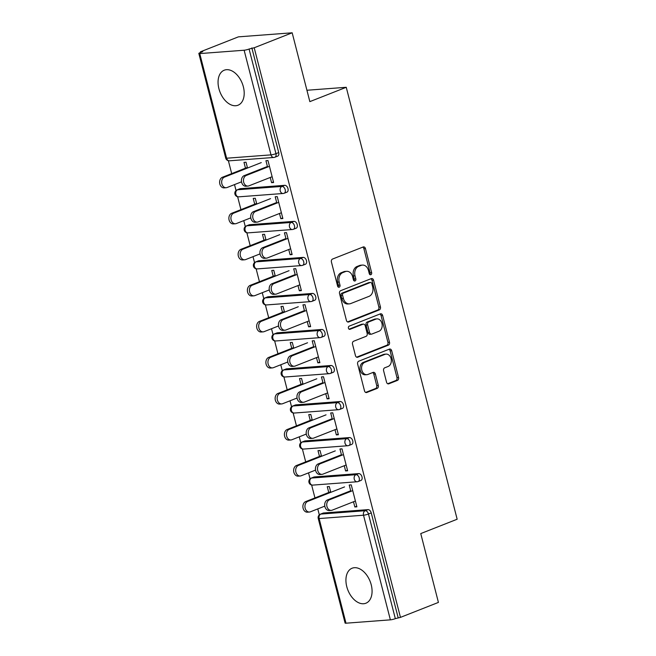 <?xml version="1.0" encoding="UTF-8"?>
<svg xmlns="http://www.w3.org/2000/svg" width="656" height="656" viewBox="0 0 656 656"><rect width="100%" height="100%" fill="white"/><g stroke="black" fill="none" stroke-linecap="round" stroke-linejoin="round"><path stroke-width="0.98" d="M370.853 274.725A1.656 1.255 85.7 0 0 371.64 272.666L365.449 248.575A2.37 1.796 85.7 0 0 363.572 246.886A2.37 1.796 85.7 0 0 363.17 246.976L332.543 259.046A2.37 1.796 85.7 0 0 331.419 261.99L337.602 286.073A1.656 1.255 85.7 0 0 339.988 285.139L339.185 282.023A7.577 5.74 85.7 0 1 342.768 272.617L345.318 271.617A7.577 5.74 85.7 0 1 346.614 271.313A7.577 5.74 85.7 0 1 352.633 276.725L353.428 279.841A1.656 1.255 85.7 0 0 355.814 278.898L355.011 275.782A7.577 5.74 85.7 0 1 358.594 266.385L361.144 265.377A7.577 5.74 85.7 0 1 362.44 265.081A7.577 5.74 85.7 0 1 368.459 270.485L369.254 273.601A1.656 1.255 85.7 0 0 370.853 274.725M369.763 274.487A1.656 1.255 85.7 0 0 370.066 272.781L363.883 248.698A2.37 1.796 85.7 0 0 362.735 247.148M338.111 286.959A1.656 1.255 85.7 0 0 338.422 285.253L337.619 282.137L339.185 282.023M353.937 280.719A1.656 1.255 85.7 0 0 354.248 279.021L353.445 275.905L355.011 275.782M371.23 584.799A18.811 11.939 -111.5 0 0 352.1 568.219A18.811 11.939 -111.5 0 0 346.77 586.644A18.811 11.939 -111.5 0 0 365.892 603.225A18.811 11.939 -111.5 0 0 371.23 584.799M243.36 86.789A18.811 11.939 -111.5 0 0 224.237 70.208A18.811 11.939 -111.5 0 0 218.899 88.634A18.811 11.939 -111.5 0 0 238.03 105.214A18.811 11.939 -111.5 0 0 243.36 86.789M386.548 382.202A2.37 1.796 85.7 0 0 388.434 383.891A2.37 1.796 85.7 0 0 388.836 383.793L397.429 380.406A2.37 1.796 85.7 0 0 398.545 377.471L391.681 350.714A2.37 1.796 85.7 0 0 389.795 349.025A2.37 1.796 85.7 0 0 389.393 349.123L358.766 361.194A2.37 1.796 85.7 0 0 357.643 364.129L364.515 390.886A2.37 1.796 85.7 0 0 366.392 392.575A2.37 1.796 85.7 0 0 366.802 392.477L377.175 388.393A2.37 1.796 85.7 0 0 378.299 385.449L375.355 374.002A2.37 1.796 85.7 0 0 373.477 372.313A2.37 1.796 85.7 0 0 373.075 372.403L367.926 374.437A6.33 4.797 85.7 0 1 366.843 374.683A6.33 4.797 85.7 0 1 361.669 369.451A6.33 4.797 85.7 0 1 364.81 362.301L384.974 354.355A6.33 4.797 85.7 0 1 386.056 354.109A6.33 4.797 85.7 0 1 391.238 359.34A6.33 4.797 85.7 0 1 388.09 366.491L384.728 367.811A2.37 1.796 85.7 0 0 383.612 370.747L386.548 382.202M199.752 53.587L226.615 158.219L270.994 154.873L244.13 50.233L199.752 53.587A3.616 0.541 -14.4 0 1 198.842 53.456A3.616 0.541 -14.4 0 1 199.998 52.734L202.77 51.644L200.416 51.824L238.382 36.859L292.174 32.8L309.845 101.631L346.253 87.289L457.158 519.232L420.75 533.582L438.421 602.413L400.455 617.378L254.208 47.765L249.083 49.028L275.946 153.668L278.718 152.577L251.855 47.937M292.174 32.8L254.208 47.765M379.324 309.894A2.37 1.796 85.7 0 0 380.439 306.959L373.576 280.202A2.37 1.796 85.7 0 0 371.69 278.513A2.37 1.796 85.7 0 0 371.288 278.611L340.661 290.682A2.37 1.796 85.7 0 0 339.537 293.617L346.409 320.366A2.37 1.796 85.7 0 0 348.287 322.063A2.37 1.796 85.7 0 0 348.697 321.965L379.324 309.894L377.758 310.017A2.37 1.796 85.7 0 0 378.873 307.074L372.001 280.325A2.37 1.796 85.7 0 0 370.861 278.775M382.628 315.462L389.492 342.219A2.37 1.796 85.7 0 1 388.377 345.154L357.75 357.225A2.37 1.796 85.7 0 1 357.34 357.315A2.37 1.796 85.7 0 1 355.462 355.626L352.526 344.179A2.37 1.796 85.7 0 1 353.641 341.235L366.064 336.339A2.37 1.796 85.7 0 0 367.18 333.404L365.236 325.811A2.37 1.796 85.7 0 0 363.35 324.121A2.37 1.796 85.7 0 0 362.948 324.212L350.017 329.312A1.656 1.255 85.7 0 1 349.205 326.139L380.341 313.863A2.37 1.796 85.7 0 1 380.742 313.773A2.37 1.796 85.7 0 1 382.628 315.462L381.054 315.577L387.926 342.334L389.492 342.219M346.253 87.289L306.926 90.257M244.13 50.233A3.616 0.541 -14.4 0 0 249.083 49.028M400.455 617.378L395.33 618.649A3.616 0.541 165.6 0 1 390.377 619.846L345.999 623.2A3.616 0.541 165.6 0 1 345.097 623.077L318.234 518.437A3.616 0.541 165.6 0 0 319.136 518.56L345.999 623.2M319.308 514.862L317.775 508.9M314.954 497.92L311.641 485.022M310.05 478.823L308.525 472.869M305.704 461.881L302.391 448.991M300.801 442.792L299.275 436.83M296.455 425.851L293.142 412.952M291.551 406.753L290.018 400.8M287.197 389.82L283.892 376.921M282.293 370.722L280.768 364.769M277.947 353.781L274.634 340.89M273.044 334.691L271.518 328.73M268.698 317.75L265.385 304.851M263.794 298.652L262.261 292.699M259.44 281.711L256.135 268.821M254.544 262.621L253.011 256.66M250.19 245.68L246.877 232.782M245.287 226.582L243.761 220.629M240.941 209.649L237.628 196.751M236.037 190.552L234.512 184.598M231.691 173.61L228.378 160.72M200.588 52.505L200.416 51.824M245.475 168.174L243.991 162.376L246.033 162.229L247.517 168.026M267.574 167.067L265.942 160.72L267.984 160.564L273.618 182.516L271.576 182.663L273.47 181.925M270.239 177.456L271.576 182.663M358.75 473.599A3.616 2.296 68.5 0 1 361.989 476.879A3.616 2.296 68.5 0 1 360.964 480.43L358.192 481.52A3.616 2.296 68.5 0 0 359.217 477.978A3.616 2.296 -111.5 0 0 355.97 474.69L358.75 473.599L314.363 476.945L311.592 478.035L355.97 474.69A3.616 2.739 -94.3 0 0 354.265 479.175A3.616 2.739 85.7 0 0 357.135 481.758A3.616 3.616 0 0 0 358.192 481.52M311.157 478.142A3.616 3.616 0 0 0 312.756 485.112A3.616 2.739 85.7 0 1 309.886 482.529A3.616 2.739 -94.3 0 1 311.592 478.035A3.616 2.296 68.5 0 0 311.157 478.142L313.929 477.043A3.616 2.296 68.5 0 1 314.363 476.945M323.621 512.984L320.841 514.074A3.616 2.296 68.5 0 0 320.407 514.173L323.178 513.082A3.616 2.296 68.5 0 1 323.621 512.984L368 509.63A3.616 2.296 68.5 0 1 371.239 512.918L368.467 514.009L395.33 618.649M398.11 617.558L371.239 512.918M278.718 152.577A3.616 2.296 68.5 0 1 277.693 156.12L274.921 157.21A3.616 2.296 68.5 0 0 275.946 153.668A3.616 0.541 -14.4 0 1 270.994 154.873A3.616 2.739 85.7 0 0 273.864 157.456A3.616 3.616 0 0 0 274.921 157.21M321.53 456.297L320.046 450.5L318.004 450.656L319.497 456.453M341.587 455.338L339.964 448.991L341.997 448.843L347.631 470.787L345.597 470.942L347.483 470.196M344.261 465.727L345.597 470.942M340.243 401.529A3.616 2.296 68.5 0 1 343.482 404.818A3.616 2.296 68.5 0 1 342.457 408.36L339.685 409.451A3.616 2.296 68.5 0 0 340.71 405.908A3.616 2.296 -111.5 0 0 337.471 402.62L340.243 401.529L295.864 404.875L293.093 405.974L337.471 402.62A3.616 2.739 -94.3 0 0 335.757 407.114A3.616 2.739 85.7 0 0 338.627 409.697A3.616 3.616 0 0 0 339.685 409.451M292.65 406.072A3.616 3.616 0 0 0 294.249 413.042A3.616 2.739 85.7 0 1 291.379 410.459A3.616 2.739 -94.3 0 1 293.093 405.974A3.616 2.296 68.5 0 0 292.65 406.072L295.43 404.973A3.616 2.296 68.5 0 1 295.864 404.875M303.031 384.227L301.539 378.43L299.505 378.586L300.989 384.383M323.088 383.268L321.456 376.929L323.498 376.774L329.132 398.717L327.09 398.873L328.976 398.126M325.753 393.666L327.09 398.873M321.735 329.46A3.616 2.296 68.5 0 1 324.982 332.748A3.616 2.296 68.5 0 1 323.957 336.29L321.178 337.381A3.616 2.296 68.5 0 0 322.211 333.838A3.616 2.296 -111.5 0 0 318.964 330.55L321.735 329.46L277.357 332.813L274.585 333.904L318.964 330.55A3.616 2.739 -94.3 0 0 317.258 335.044A3.616 2.739 85.7 0 0 320.128 337.627A3.616 3.616 0 0 0 321.178 337.381M274.151 334.002A3.616 3.616 0 0 0 275.75 340.972A3.616 2.739 85.7 0 1 272.871 338.389A3.616 2.739 -94.3 0 1 274.585 333.904A3.616 2.296 68.5 0 0 274.151 334.002L276.922 332.912A3.616 2.296 68.5 0 1 277.357 332.813M284.524 312.158L283.039 306.36L280.998 306.516L282.49 312.313M304.581 311.198L302.957 304.86L304.991 304.704L310.624 326.647L308.591 326.803L310.477 326.057M307.254 321.596L308.591 326.803M303.236 257.39A3.616 2.296 68.5 0 1 306.475 260.678A3.616 2.296 68.5 0 1 305.45 264.22L302.678 265.311A3.616 2.296 68.5 0 0 303.703 261.769A3.616 2.296 -111.5 0 0 300.464 258.48L303.236 257.39L258.858 260.744L256.078 261.834L300.464 258.48A3.616 2.739 -94.3 0 0 298.751 262.974A3.616 2.739 85.7 0 0 301.621 265.557A3.616 3.616 0 0 0 302.678 265.311M255.643 261.933A3.616 3.616 0 0 0 257.242 268.903A3.616 2.739 85.7 0 1 254.372 266.328A3.616 2.739 -94.3 0 1 256.078 261.834A3.616 2.296 68.5 0 0 255.643 261.933L258.415 260.842A3.616 2.296 68.5 0 1 258.858 260.744M266.024 240.088L264.532 234.29L262.498 234.446L263.983 240.244M286.082 239.128L284.45 232.79L286.492 232.634L292.125 254.577L290.083 254.733L291.969 253.987M288.747 249.526L290.083 254.733M284.729 185.32A3.616 2.296 68.5 0 1 287.976 188.608A3.616 2.296 68.5 0 1 286.943 192.151L284.171 193.249A3.616 2.296 68.5 0 0 285.196 189.707A3.616 2.296 -111.5 0 0 281.957 186.419L284.729 185.32L240.35 188.674L237.579 189.764L281.957 186.419A3.616 2.739 -94.3 0 0 280.243 190.904A3.616 2.739 85.7 0 0 283.121 193.487A3.616 3.616 0 0 0 284.171 193.249M237.144 189.863A3.616 3.616 0 0 0 238.743 196.841A3.616 2.739 85.7 0 1 235.865 194.258A3.616 2.739 -94.3 0 1 237.579 189.764A3.616 2.296 68.5 0 0 237.144 189.863L239.916 188.772A3.616 2.296 68.5 0 1 240.35 188.674M276.824 203.098L275.2 196.759L277.234 196.603L282.867 218.546L280.834 218.702L282.72 217.956M279.497 213.495L280.834 218.702M256.767 204.057L255.282 198.26L253.241 198.415L254.733 204.213M293.986 221.359A3.616 2.296 68.5 0 1 297.225 224.647A3.616 2.296 68.5 0 1 296.2 228.19L293.429 229.28A3.616 2.296 68.5 0 0 294.454 225.738A3.616 2.296 -111.5 0 0 291.207 222.45L293.986 221.359L249.6 224.705L246.828 225.803L291.207 222.45A3.616 2.739 -94.3 0 0 289.501 226.943A3.616 2.739 85.7 0 0 292.371 229.518A3.616 3.616 0 0 0 293.429 229.28M246.394 225.902A3.616 3.616 0 0 0 247.993 232.872A3.616 2.739 85.7 0 1 245.114 230.289A3.616 2.739 -94.3 0 1 246.828 225.803A3.616 2.296 68.5 0 0 246.394 225.902L249.165 224.803A3.616 2.296 68.5 0 1 249.6 224.705M295.331 275.167L293.699 268.821L295.741 268.673L301.375 290.616L299.333 290.772L301.219 290.026M297.996 285.557L299.333 290.772M275.274 276.127L273.782 270.329L271.748 270.485L273.232 276.283M312.486 293.429A3.616 2.296 68.5 0 1 315.725 296.709A3.616 2.296 68.5 0 1 314.7 300.259L311.928 301.35A3.616 2.296 68.5 0 0 312.953 297.808A3.616 2.296 -111.5 0 0 309.714 294.519L312.486 293.429L268.107 296.774L265.336 297.865L309.714 294.519A3.616 2.739 -94.3 0 0 308 299.005A3.616 2.739 85.7 0 0 310.878 301.588A3.616 3.616 0 0 0 311.928 301.35M264.893 297.972A3.616 3.616 0 0 0 266.492 304.942A3.616 2.739 85.7 0 1 263.622 302.359A3.616 2.739 -94.3 0 1 265.336 297.865A3.616 2.296 68.5 0 0 264.893 297.972L267.673 296.873A3.616 2.296 68.5 0 1 268.107 296.774M313.83 347.237L312.207 340.89L314.24 340.735L319.882 362.686L317.84 362.834L319.726 362.096M316.504 357.627L317.84 362.834M293.781 348.197L292.289 342.399L290.247 342.547L291.74 348.344M330.993 365.49A3.616 2.296 68.5 0 1 334.232 368.779A3.616 2.296 68.5 0 1 333.207 372.321L330.435 373.42A3.616 2.296 68.5 0 0 331.46 369.877A3.616 2.296 -111.5 0 0 328.213 366.589L330.993 365.49L286.615 368.844L283.835 369.935L328.213 366.589A3.616 2.739 -94.3 0 0 326.508 371.075A3.616 2.739 85.7 0 0 329.378 373.658A3.616 3.616 0 0 0 330.435 373.42M283.4 370.033A3.616 3.616 0 0 0 284.999 377.011A3.616 2.739 85.7 0 1 282.129 374.428A3.616 2.739 -94.3 0 1 283.835 369.935A3.616 2.296 68.5 0 0 283.4 370.033L286.172 368.943A3.616 2.296 68.5 0 1 286.615 368.844M332.338 419.299L330.706 412.96L332.748 412.804L338.381 434.748L336.339 434.903L338.234 434.157M335.003 429.696L336.339 434.903M312.281 420.258L310.796 414.461L308.755 414.617L310.247 420.414M349.492 437.56A3.616 2.296 68.5 0 1 352.739 440.848A3.616 2.296 68.5 0 1 351.714 444.391L348.935 445.481A3.616 2.296 68.5 0 0 349.96 441.939A3.616 2.296 -111.5 0 0 346.721 438.651L349.492 437.56L305.114 440.914L302.342 442.005L346.721 438.651A3.616 2.739 -94.3 0 0 345.007 443.144A3.616 2.739 85.7 0 0 347.885 445.727A3.616 3.616 0 0 0 348.935 445.481M301.908 442.103A3.616 3.616 0 0 0 303.507 449.073A3.616 2.739 85.7 0 1 300.628 446.498A3.616 2.739 -94.3 0 1 302.342 442.005A3.616 2.296 68.5 0 0 301.908 442.103L304.679 441.012A3.616 2.296 68.5 0 1 305.114 440.914M350.845 491.369L349.213 485.03L351.255 484.874L356.889 506.817L354.847 506.973L356.733 506.227M353.51 501.766L354.847 506.973M330.788 492.328L329.296 486.531L327.262 486.686L328.746 492.484M362.44 265.081L360.874 265.196A7.577 5.74 85.7 0 0 359.578 265.5L361.144 265.377M353.445 275.905A7.577 5.74 85.7 0 1 357.028 266.5L359.578 265.5M346.614 271.313L345.048 271.436A7.577 5.74 85.7 0 0 343.752 271.732L345.318 271.617M337.619 282.137A7.577 5.74 85.7 0 1 341.202 272.74L343.752 271.732M347.557 321.916L377.758 310.017M371.829 283.638A1.656 1.255 85.7 0 0 370.23 282.523L343.35 293.117A1.656 1.255 85.7 0 0 342.563 295.167L343.408 298.455A7.577 5.74 85.7 0 0 349.427 303.867A7.577 5.74 85.7 0 0 350.714 303.564L369.09 296.323A7.577 5.74 85.7 0 0 372.674 286.926L371.829 283.638M369.238 282.597A1.656 1.255 85.7 0 0 368.664 282.638L370.23 282.523M349.427 303.867L347.852 303.982A7.577 5.74 85.7 0 1 341.842 298.578L340.997 295.29A1.656 1.255 85.7 0 1 341.776 293.232L368.664 282.638M356.61 357.176L386.81 345.269A2.37 1.796 85.7 0 0 387.926 342.334M363.35 324.121L361.784 324.236A2.37 1.796 85.7 0 0 361.382 324.335L349.066 329.181M378.955 331.264A6.33 4.797 85.7 0 0 382.095 324.113A6.33 4.797 85.7 0 0 376.921 318.882A6.33 4.797 85.7 0 0 375.839 319.136L368.738 321.932A2.37 1.796 85.7 0 0 367.614 324.868L369.566 332.469A2.37 1.796 85.7 0 0 371.444 334.158A2.37 1.796 85.7 0 0 371.845 334.06L378.955 331.264M376.921 318.882L375.355 319.005A6.33 4.797 85.7 0 0 374.273 319.251L375.839 319.136M371.444 334.158L369.877 334.273A2.37 1.796 85.7 0 1 368 332.584L366.048 324.991A2.37 1.796 85.7 0 1 367.163 322.055L374.273 319.251M381.054 315.577A2.37 1.796 85.7 0 0 379.914 314.035M386.056 354.109L384.49 354.224A6.33 4.797 85.7 0 0 383.407 354.478L384.974 354.355M366.843 374.683L365.277 374.797A6.33 4.797 85.7 0 1 360.103 369.574A6.33 4.797 85.7 0 1 363.244 362.424L383.407 354.478M365.663 392.427L375.609 388.508A2.37 1.796 85.7 0 0 376.733 385.572L373.789 374.117A2.37 1.796 85.7 0 0 372.641 372.575M387.696 383.744L395.863 380.529A2.37 1.796 85.7 0 0 396.978 377.594L390.107 350.837A2.37 1.796 85.7 0 0 388.967 349.287M226.189 187.723L224.155 187.878A5.428 4.116 -94.3 0 1 219.711 183.393A5.428 4.116 -94.3 0 1 222.409 177.268L224.45 177.112A5.428 4.116 85.7 0 0 221.753 183.237A5.428 4.116 85.7 0 0 226.189 187.723A5.428 4.116 85.7 0 0 227.115 187.509L241.523 181.827M261.285 162.598L224.45 177.112M247.369 167.436L222.409 177.268M247.984 186.074L245.951 186.23A5.428 4.116 -94.3 0 1 241.515 181.753A5.428 4.116 -94.3 0 1 244.204 175.619L246.246 175.472A5.428 4.116 85.7 0 0 243.548 181.597A5.428 4.116 85.7 0 0 247.984 186.074A5.428 4.116 85.7 0 0 248.911 185.861L272.133 176.718M244.204 175.619L267.418 166.476M246.246 175.472L269.46 166.321M235.438 223.753L233.405 223.909A5.428 4.116 -94.3 0 1 228.969 219.432A5.428 4.116 -94.3 0 1 231.658 213.298L233.7 213.151A5.428 4.116 85.7 0 0 231.002 219.276A5.428 4.116 85.7 0 0 235.438 223.753A5.428 4.116 85.7 0 0 236.365 223.54L250.781 217.866M270.534 198.629L233.7 213.151M256.619 203.467L231.658 213.298M244.696 259.792L242.654 259.948A5.428 4.116 -94.3 0 1 238.218 255.463A5.428 4.116 -94.3 0 1 240.916 249.337L242.95 249.182A5.428 4.116 85.7 0 0 240.26 255.307A5.428 4.116 85.7 0 0 244.696 259.792A5.428 4.116 85.7 0 0 245.623 259.579L260.03 253.897M279.792 234.668L242.95 249.182M265.869 239.497L240.916 249.337M253.946 295.823L251.904 295.979A5.428 4.116 -94.3 0 1 247.468 291.494A5.428 4.116 -94.3 0 1 250.166 285.368L252.199 285.221A5.428 4.116 85.7 0 0 249.51 291.346A5.428 4.116 85.7 0 0 253.946 295.823A5.428 4.116 85.7 0 0 254.872 295.61L269.28 289.936M289.042 270.698L252.199 285.221M275.118 275.536L250.166 285.368M263.195 331.862L261.162 332.01A5.428 4.116 -94.3 0 1 256.726 327.533A5.428 4.116 -94.3 0 1 259.415 321.407L261.457 321.251A5.428 4.116 85.7 0 0 258.759 327.377A5.428 4.116 85.7 0 0 263.195 331.862A5.428 4.116 85.7 0 0 264.122 331.649L278.538 325.966M298.291 306.737L261.457 321.251M284.376 311.567L259.415 321.407M272.453 367.893L270.411 368.049A5.428 4.116 -94.3 0 1 265.975 363.563A5.428 4.116 -94.3 0 1 268.665 357.438L270.707 357.282A5.428 4.116 85.7 0 0 268.017 363.408A5.428 4.116 85.7 0 0 272.453 367.893A5.428 4.116 85.7 0 0 273.38 367.68L287.787 361.997M307.549 342.768L270.707 357.282M293.626 347.606L268.665 357.438M257.242 222.113L255.2 222.261A5.428 4.116 -94.3 0 1 250.764 217.784A5.428 4.116 -94.3 0 1 253.462 211.658L255.496 211.503A5.428 4.116 85.7 0 0 252.806 217.628A5.428 4.116 85.7 0 0 257.242 222.113A5.428 4.116 85.7 0 0 258.169 221.9L281.383 212.749M253.462 211.658L276.676 202.507M255.496 211.503L278.71 202.351M266.492 258.144L264.45 258.3A5.428 4.116 -94.3 0 1 260.014 253.815A5.428 4.116 -94.3 0 1 262.712 247.689L264.745 247.533A5.428 4.116 85.7 0 0 262.056 253.667A5.428 4.116 85.7 0 0 266.492 258.144A5.428 4.116 85.7 0 0 267.418 257.931L290.633 248.78M262.712 247.689L285.926 238.546M264.745 247.533L287.968 238.39M275.741 294.183L273.708 294.331A5.428 4.116 -94.3 0 1 269.272 289.854A5.428 4.116 -94.3 0 1 271.961 283.728L274.003 283.572A5.428 4.116 85.7 0 0 271.305 289.698A5.428 4.116 85.7 0 0 275.741 294.183A5.428 4.116 85.7 0 0 276.668 293.962L299.882 284.819M271.961 283.728L295.175 274.577M274.003 283.572L297.217 274.421M284.999 330.214L282.957 330.37A5.428 4.116 -94.3 0 1 278.521 325.884A5.428 4.116 -94.3 0 1 281.211 319.759L283.253 319.603A5.428 4.116 85.7 0 0 280.563 325.729A5.428 4.116 85.7 0 0 284.999 330.214A5.428 4.116 85.7 0 0 285.926 330.001L309.14 320.85M281.211 319.759L304.433 310.608M283.253 319.603L306.467 310.46M294.249 366.245L292.207 366.401A5.428 4.116 -94.3 0 1 287.771 361.923A5.428 4.116 -94.3 0 1 290.469 355.79L292.502 355.642A5.428 4.116 85.7 0 0 289.813 361.768A5.428 4.116 85.7 0 0 294.249 366.245A5.428 4.116 85.7 0 0 295.175 366.032L318.39 356.889M290.469 355.79L313.683 346.647M292.502 355.642L315.725 346.491M281.703 403.924L279.661 404.08A5.428 4.116 -94.3 0 1 275.225 399.602A5.428 4.116 -94.3 0 1 277.923 393.469L279.956 393.321A5.428 4.116 85.7 0 0 277.267 399.447A5.428 4.116 85.7 0 0 281.703 403.924A5.428 4.116 85.7 0 0 282.629 403.711L297.037 398.036M316.799 378.799L279.956 393.321M302.875 383.637L277.923 393.469M303.498 402.284L301.465 402.431A5.428 4.116 -94.3 0 1 297.029 397.954A5.428 4.116 -94.3 0 1 299.718 391.829L301.76 391.673A5.428 4.116 85.7 0 0 299.062 397.798A5.428 4.116 85.7 0 0 303.498 402.284A5.428 4.116 85.7 0 0 304.425 402.071L327.639 392.919M299.718 391.829L322.932 382.678M301.76 391.673L324.974 382.522M290.952 439.963L288.919 440.119A5.428 4.116 -94.3 0 1 284.483 435.633A5.428 4.116 -94.3 0 1 287.172 429.508L289.214 429.352A5.428 4.116 85.7 0 0 286.516 435.477A5.428 4.116 85.7 0 0 290.952 439.963A5.428 4.116 85.7 0 0 291.879 439.75L306.286 434.067M326.048 414.838L289.214 429.352M312.133 419.668L287.172 429.508M312.748 438.315L310.714 438.47A5.428 4.116 -94.3 0 1 306.278 433.985A5.428 4.116 -94.3 0 1 308.968 427.86L311.01 427.704A5.428 4.116 85.7 0 0 308.312 433.837A5.428 4.116 85.7 0 0 312.748 438.315A5.428 4.116 85.7 0 0 313.675 438.101L336.897 428.95M308.968 427.86L332.182 418.717M311.01 427.704L334.224 418.561M300.202 475.994L298.168 476.149A5.428 4.116 -94.3 0 1 293.732 471.664A5.428 4.116 -94.3 0 1 296.422 465.539L298.464 465.391A5.428 4.116 85.7 0 0 295.766 471.516A5.428 4.116 85.7 0 0 300.202 475.994A5.428 4.116 85.7 0 0 301.129 475.78L315.544 470.106M335.298 450.869L298.464 465.391M321.383 455.707L296.422 465.539M322.006 474.354L319.964 474.501A5.428 4.116 -94.3 0 1 315.528 470.024A5.428 4.116 -94.3 0 1 318.226 463.899L320.259 463.743A5.428 4.116 85.7 0 0 317.57 469.868A5.428 4.116 85.7 0 0 322.006 474.354A5.428 4.116 85.7 0 0 322.932 474.132L346.147 464.989M318.226 463.899L341.44 454.747M320.259 463.743L343.473 454.592M309.46 512.033L307.418 512.18A5.428 4.116 -94.3 0 1 302.982 507.703A5.428 4.116 -94.3 0 1 305.68 501.578L307.713 501.422A5.428 4.116 85.7 0 0 305.024 507.547A5.428 4.116 85.7 0 0 309.46 512.033A5.428 4.116 85.7 0 0 310.386 511.819L324.794 506.137M344.556 486.908L307.713 501.422M330.632 491.738L305.68 501.578M331.255 510.384L329.214 510.54A5.428 4.116 -94.3 0 1 324.777 506.055A5.428 4.116 -94.3 0 1 327.475 499.929L329.517 499.774A5.428 4.116 85.7 0 0 326.819 505.899A5.428 4.116 85.7 0 0 331.255 510.384A5.428 4.116 85.7 0 0 332.182 510.171L355.396 501.02M327.475 499.929L350.689 490.778M329.517 499.774L352.731 490.631M370.066 272.781L371.64 272.666M338.422 285.253L339.988 285.139M354.248 279.021L355.814 278.898M198.842 53.456L225.713 158.096A3.616 0.541 -14.4 0 0 226.615 158.219A3.616 2.739 85.7 0 0 229.485 160.802L273.864 157.456M390.377 619.846L363.514 515.214L319.136 518.56A3.616 2.739 -94.3 0 1 320.841 514.074L365.228 510.721L368 509.63M368.467 514.009A3.616 0.541 165.6 0 1 363.514 515.214A3.616 2.739 -94.3 0 1 365.228 510.721A3.616 2.296 -111.5 0 1 368.467 514.009M357.028 266.5L358.594 266.385M341.202 272.74L342.768 272.617M363.883 248.698L365.449 248.575M347.877 322.03L348.697 321.965M372.001 280.325L373.576 280.202M378.873 307.074L380.439 306.959M341.776 293.232L343.35 293.117M340.997 295.29L342.563 295.167M341.842 298.578L343.408 298.455M386.81 345.269L388.377 345.154M356.93 357.282L357.75 357.225M361.382 324.335L362.948 324.212M349.443 329.353L350.017 329.312M367.163 322.055L368.738 321.932M366.048 324.991L367.614 324.868M368 332.584L369.566 332.469M363.244 362.424L364.81 362.301M373.789 374.117L375.355 374.002M376.733 385.572L378.299 385.449M375.609 388.508L377.175 388.393M365.982 392.542L366.802 392.477M390.107 350.837L391.681 350.714M396.978 377.594L398.545 377.471M395.863 380.529L397.429 380.406M388.016 383.858L388.836 383.793M225.713 158.096A3.616 3.616 0 0 0 229.485 160.802M238.743 196.841L283.121 193.487M247.993 232.872L292.371 229.518M257.242 268.903L301.621 265.557M266.492 304.942L310.878 301.588M275.75 340.972L320.128 337.627M284.999 377.011L329.378 373.658M294.249 413.042L338.627 409.697M303.507 449.073L347.885 445.727M312.756 485.112L357.135 481.758M320.407 514.173A3.616 3.616 0 0 0 318.234 518.437M368.951 282.572L370.517 282.457"/></g></svg>
